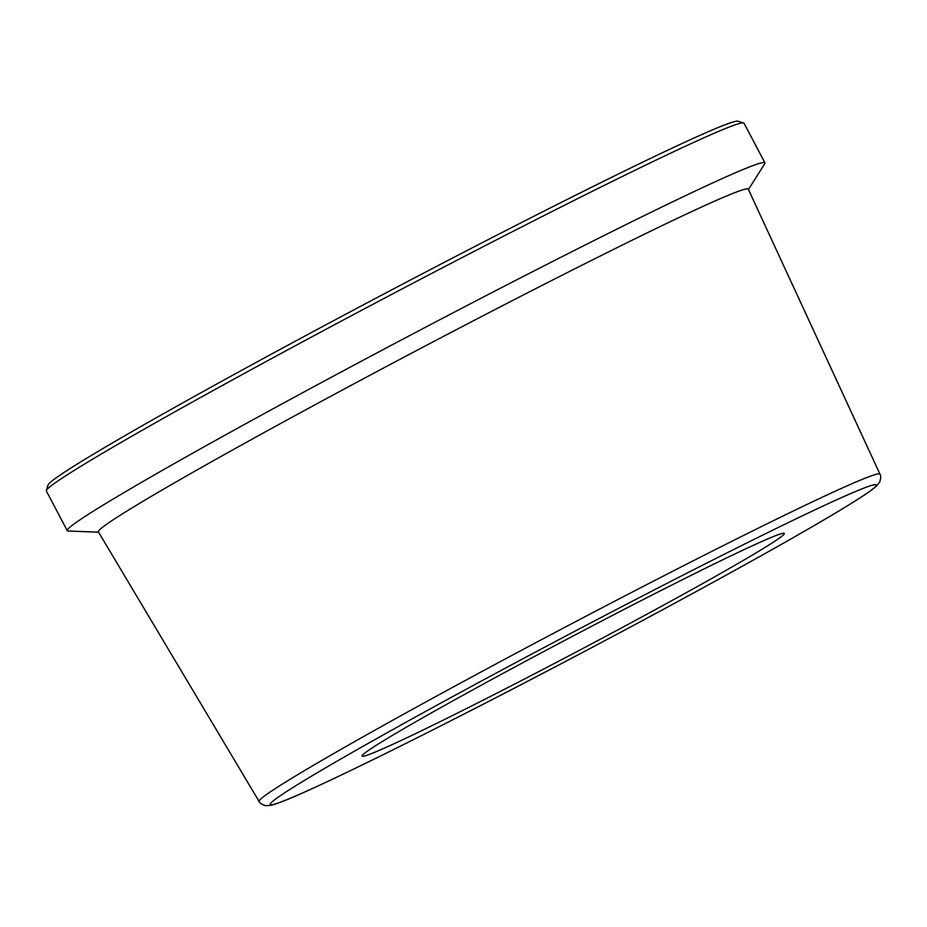 <?xml version="1.0" encoding="UTF-8"?>
<svg xmlns="http://www.w3.org/2000/svg" width="927" height="927" viewBox="0 0 927 927"><rect width="100%" height="100%" fill="white"/><g stroke="black" fill="none" stroke-linecap="round" stroke-linejoin="round"><path stroke-width="1.39" d="M765.887 546.907A238.679 7.798 -27.8 0 1 530.812 675.713A238.679 7.798 -27.8 0 1 362.075 756.073A238.679 7.798 -27.8 0 1 569.572 637.857A238.679 7.798 -27.8 0 1 784.335 533.442A238.679 7.798 -27.8 0 1 765.887 546.907M259.12 801.484L98.401 531.889A367.359 12.005 -27.8 0 1 417.753 349.919A367.359 12.005 -27.8 0 1 748.321 189.212L879.966 474.149C880.974 475.296 880.917 477.868 879.804 481.878L876.351 486.188C871.681 490.36 861.716 497.092 846.432 506.397C780.407 547.22 592.504 649.004 449.085 721.658C385.968 753.686 337.834 777.139 304.682 792.04C288.367 799.387 277.173 803.802 271.09 805.308L265.585 805.714C261.646 804.369 259.49 802.956 259.12 801.484A350.927 11.46 -27.8 0 1 564.195 627.66A350.927 11.46 -27.8 0 1 879.966 474.149M98.563 532.168L68.158 531.032A394.346 12.885 -27.8 0 1 67.254 530.673A394.346 12.885 -27.8 0 1 410.082 335.365A394.346 12.885 -27.8 0 1 764.914 162.839A394.346 12.885 -27.8 0 1 764.694 163.778L748.46 189.514M67.254 530.673L46.362 491.043A394.346 12.885 -27.8 0 1 46.35 490.568A394.346 12.885 -27.8 0 1 389.178 295.725A394.346 12.885 -27.8 0 1 743.639 122.932A394.346 12.885 -27.8 0 1 744.022 123.21L764.914 162.839M46.35 490.568L48.088 484.972A390.197 12.746 -27.8 0 1 387.312 292.179A390.197 12.746 -27.8 0 1 738.031 121.205L743.639 122.932M449.189 721.6A342.642 11.194 -27.8 0 1 395.667 727.985A342.642 11.194 -27.8 0 1 874.764 484.694A342.642 11.194 -27.8 0 1 449.189 721.6"/></g></svg>

